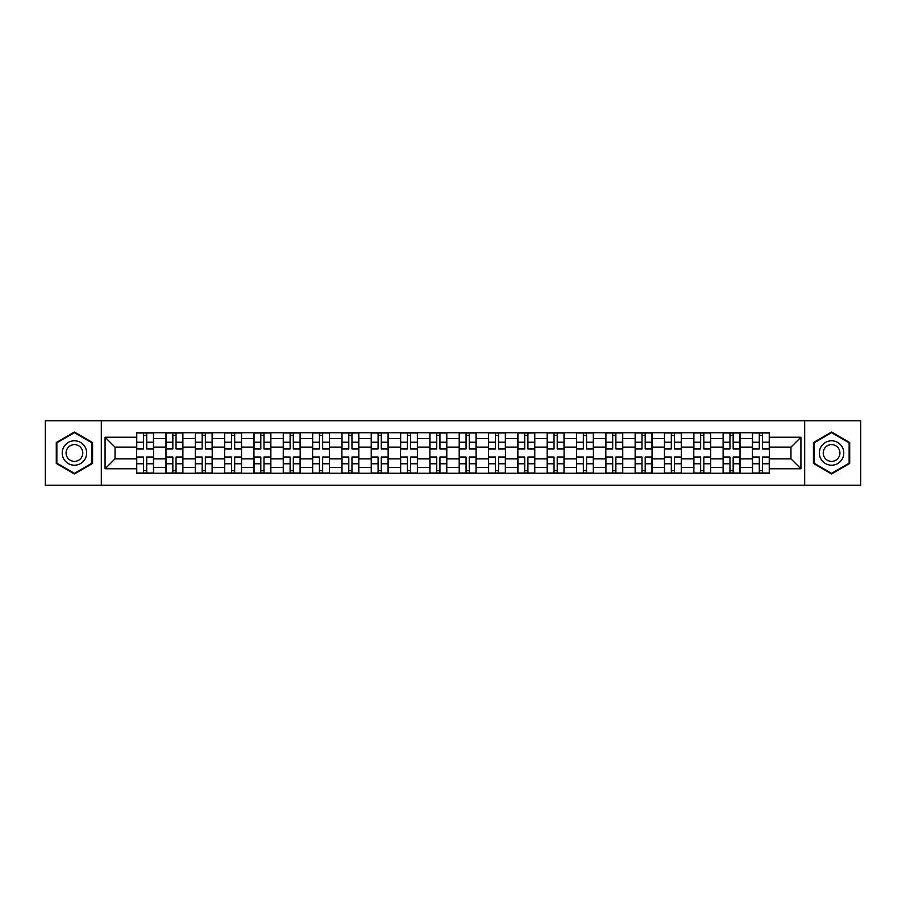 <?xml version="1.0" encoding="UTF-8"?>
<svg xmlns="http://www.w3.org/2000/svg" width="906" height="906" viewBox="0 0 906 906"><rect width="100%" height="100%" fill="white"/><g stroke="black" fill="none" stroke-linecap="round" stroke-linejoin="round"><path stroke-width="1.36" d="M804.687 485.231L860.7 485.231L860.7 420.769L45.3 420.769L45.3 485.231L804.687 485.231L804.687 420.769M165.979 473.204L165.979 438.527L153.567 438.527L153.567 473.204M153.567 438.527L153.567 432.796M165.979 438.527L165.979 432.796M182.887 432.796L182.887 473.204M195.3 473.204L195.3 432.796M212.219 432.796L212.219 473.204M224.62 473.204L224.62 432.796M241.54 432.796L241.54 473.204M253.94 473.204L253.94 432.796M270.86 432.796L270.86 473.204M283.261 473.204L283.261 432.796M300.18 432.796L300.18 473.204M312.593 473.204L312.593 432.796M329.501 432.796L329.501 473.204M341.913 473.204L341.913 432.796M358.833 432.796L358.833 473.204M371.234 473.204L371.234 432.796M388.153 432.796L388.153 473.204M400.554 473.204L400.554 432.796M417.473 432.796L417.473 473.204M429.886 473.204L429.886 432.796M446.794 432.796L446.794 473.204M459.206 473.204L459.206 432.796M476.114 432.796L476.114 473.204M488.527 473.204L488.527 432.796M505.446 432.796L505.446 473.204M517.847 473.204L517.847 432.796M534.767 432.796L534.767 473.204M547.167 473.204L547.167 432.796M564.087 432.796L564.087 473.204M576.499 473.204L576.499 432.796M593.407 432.796L593.407 473.204M605.82 473.204L605.82 432.796M622.739 432.796L622.739 473.204M635.14 473.204L635.14 432.796M652.06 432.796L652.06 473.204M664.46 473.204L664.46 432.796M681.38 432.796L681.38 473.204M693.781 473.204L693.781 432.796M710.7 432.796L710.7 473.204M723.113 473.204L723.113 432.796M740.021 432.796L740.021 473.204M752.433 473.204L752.433 432.796M752.433 458.832L740.021 458.832M723.113 458.832L710.7 458.832M693.781 458.832L681.38 458.832M664.46 458.832L652.06 458.832M635.14 458.832L622.739 458.832M605.82 458.832L593.407 458.832M576.499 458.832L564.087 458.832M547.167 458.832L534.767 458.832M517.847 458.832L505.446 458.832M488.527 458.832L476.114 458.832M459.206 458.832L446.794 458.832M429.886 458.832L417.473 458.832M400.554 458.832L388.153 458.832M371.234 458.832L358.833 458.832M341.913 458.832L329.501 458.832M312.593 458.832L300.18 458.832M283.261 458.832L270.86 458.832M253.94 458.832L241.54 458.832M224.62 458.832L212.219 458.832M195.3 458.832L182.887 458.832M165.979 458.832L153.567 458.832M752.433 447.168L740.021 447.168M723.113 447.168L710.7 447.168M693.781 447.168L681.38 447.168M664.46 447.168L652.06 447.168M635.14 447.168L622.739 447.168M605.82 447.168L593.407 447.168M576.499 447.168L564.087 447.168M547.167 447.168L534.767 447.168M517.847 447.168L505.446 447.168M488.527 447.168L476.114 447.168M459.206 447.168L446.794 447.168M429.886 447.168L417.473 447.168M400.554 447.168L388.153 447.168M371.234 447.168L358.833 447.168M341.913 447.168L329.501 447.168M312.593 447.168L300.18 447.168M283.261 447.168L270.86 447.168M253.94 447.168L241.54 447.168M224.62 447.168L212.219 447.168M195.3 447.168L182.887 447.168M165.979 447.168L153.567 447.168M115.039 458.832L136.647 458.832L136.647 447.168L115.039 447.168L115.039 458.832L105.073 468.787L105.073 437.213L136.647 437.213L136.647 447.168M769.353 447.168L769.353 458.832L790.961 458.832L790.961 447.168L769.353 447.168L769.353 432.796L136.647 432.796L136.647 437.213M769.353 437.213L800.927 437.213L800.927 468.787L769.353 468.787L769.353 458.832M136.647 458.832L136.647 473.204L769.353 473.204L769.353 468.787M136.647 468.787L105.073 468.787M101.313 485.231L101.313 420.769M92.571 442.524L74.439 432.06L56.297 442.524L56.297 463.476L74.439 473.94L92.571 463.476L92.571 442.524M849.703 442.524L831.561 432.06L813.429 442.524L813.429 463.476L831.561 473.94L849.703 463.476L849.703 442.524M146.704 470.384L143.51 470.384M143.51 435.616L146.704 435.616M176.036 470.384L172.831 470.384M172.831 435.616L176.036 435.616M205.356 470.384L202.163 470.384M202.163 435.616L205.356 435.616M234.677 470.384L231.483 470.384M231.483 435.616L234.677 435.616M263.997 470.384L260.803 470.384M260.803 435.616L263.997 435.616M293.317 470.384L290.124 470.384M290.124 435.616L293.317 435.616M322.649 470.384L319.444 470.384M319.444 435.616L322.649 435.616M351.97 470.384L348.776 470.384M348.776 435.616L351.97 435.616M381.29 470.384L378.096 470.384M378.096 435.616L381.29 435.616M410.611 470.384L407.417 470.384M407.417 435.616L410.611 435.616M439.931 470.384L436.737 470.384M436.737 435.616L439.931 435.616M469.263 470.384L466.069 470.384M466.069 435.616L469.263 435.616M498.583 470.384L495.389 470.384M495.389 435.616L498.583 435.616M527.904 470.384L524.71 470.384M524.71 435.616L527.904 435.616M557.224 470.384L554.03 470.384M554.03 435.616L557.224 435.616M586.556 470.384L583.351 470.384M583.351 435.616L586.556 435.616M615.876 470.384L612.683 470.384M612.683 435.616L615.876 435.616M645.197 470.384L642.003 470.384M642.003 435.616L645.197 435.616M674.517 470.384L671.323 470.384M671.323 435.616L674.517 435.616M703.837 470.384L700.644 470.384M700.644 435.616L703.837 435.616M733.169 470.384L729.964 470.384M729.964 435.616L733.169 435.616M762.49 470.384L759.296 470.384M759.296 435.616L762.49 435.616M105.073 437.213L115.039 447.168M790.961 458.832L800.927 468.787M790.961 447.168L800.927 437.213M146.704 448.957L146.704 432.977L153.476 432.977L153.476 448.957L146.704 448.957M143.51 435.424L146.704 435.424M143.51 432.977L136.749 432.977L136.749 448.957L143.51 448.957L143.51 432.977L149.433 432.977M143.51 457.043L143.51 473.023L136.749 473.023L136.749 457.043L143.51 457.043M146.704 470.576L143.51 470.576M146.704 473.023L153.476 473.023L153.476 457.043L146.704 457.043L146.704 473.023L140.792 473.023M176.036 448.957L176.036 432.977L182.797 432.977L182.797 448.957L176.036 448.957M172.831 435.424L176.036 435.424M172.831 432.977L166.07 432.977L166.07 448.957L172.831 448.957L172.831 432.977L176.036 432.977M205.356 448.957L205.356 432.977L212.117 432.977L212.117 448.957L205.356 448.957M202.163 435.424L205.356 435.424M202.163 432.977L195.39 432.977L195.39 448.957L202.163 448.957L202.163 432.977L208.074 432.977M63.85 459.104A12.22 12.22 0 0 0 80.543 463.578A12.22 12.22 0 0 0 85.017 446.896A12.22 12.22 0 0 0 68.324 442.422A12.22 12.22 0 0 0 63.85 459.104M67.191 457.179A8.369 8.369 0 0 0 78.618 460.248A8.369 8.369 0 0 0 81.676 448.821A8.369 8.369 0 0 0 70.249 445.752A8.369 8.369 0 0 0 67.191 457.179M74.439 432.706L92.004 442.853L92.004 463.147L74.439 473.294L56.863 463.147L56.863 442.853L74.439 432.706M820.983 459.104A12.22 12.22 0 0 0 837.676 463.578A12.22 12.22 0 0 0 842.15 446.896A12.22 12.22 0 0 0 825.457 442.422A12.22 12.22 0 0 0 820.983 459.104M824.324 457.179A8.369 8.369 0 0 0 835.751 460.248A8.369 8.369 0 0 0 838.809 448.821A8.369 8.369 0 0 0 827.382 445.752A8.369 8.369 0 0 0 824.324 457.179M831.561 432.706L849.137 442.853L849.137 463.147L831.561 473.294L813.996 463.147L813.996 442.853L831.561 432.706M172.831 457.043L172.831 473.023L166.07 473.023L166.07 457.043L172.831 457.043M176.036 470.576L172.831 470.576M176.036 473.023L182.797 473.023L182.797 457.043L176.036 457.043L176.036 473.023L170.113 473.023M202.163 457.043L202.163 473.023L195.39 473.023L195.39 457.043L202.163 457.043M205.356 470.576L202.163 470.576M205.356 473.023L212.117 473.023L212.117 457.043L205.356 457.043L205.356 473.023L199.433 473.023M234.677 448.957L234.677 432.977L241.449 432.977L241.449 448.957L234.677 448.957M231.483 435.424L234.677 435.424M231.483 432.977L224.711 432.977L224.711 448.957L231.483 448.957L231.483 432.977L237.406 432.977M263.997 448.957L263.997 432.977L270.769 432.977L270.769 448.957L263.997 448.957M260.803 435.424L263.997 435.424M260.803 432.977L254.042 432.977L254.042 448.957L260.803 448.957L260.803 432.977L266.726 432.977M293.317 448.957L293.317 432.977L300.09 432.977L300.09 448.957L293.317 448.957M290.124 435.424L293.317 435.424M290.124 432.977L283.363 432.977L283.363 448.957L290.124 448.957L290.124 432.977L296.047 432.977M231.483 457.043L231.483 473.023L224.711 473.023L224.711 457.043L231.483 457.043M234.677 470.576L231.483 470.576M234.677 473.023L241.449 473.023L241.449 457.043L234.677 457.043L234.677 473.023L231.483 473.023M260.803 457.043L260.803 473.023L254.042 473.023L254.042 457.043L260.803 457.043M263.997 470.576L260.803 470.576M263.997 473.023L270.769 473.023L270.769 457.043L263.997 457.043L263.997 473.023L258.074 473.023M290.124 457.043L290.124 473.023L283.363 473.023L283.363 457.043L290.124 457.043M293.317 470.576L290.124 470.576M293.317 473.023L300.09 473.023L300.09 457.043L293.317 457.043L293.317 473.023L287.406 473.023M322.649 448.957L322.649 432.977L329.41 432.977L329.41 448.957L322.649 448.957M319.444 435.424L322.649 435.424M319.444 432.977L312.683 432.977L312.683 448.957L319.444 448.957L319.444 432.977L325.367 432.977M319.444 457.043L319.444 473.023L312.683 473.023L312.683 457.043L319.444 457.043M322.649 470.576L319.444 470.576M322.649 473.023L329.41 473.023L329.41 457.043L322.649 457.043L322.649 473.023L316.726 473.023M351.97 448.957L351.97 432.977L358.731 432.977L358.731 448.957L351.97 448.957M348.776 435.424L351.97 435.424M348.776 432.977L342.004 432.977L342.004 448.957L348.776 448.957L348.776 432.977L354.699 432.977M348.776 457.043L348.776 473.023L342.004 473.023L342.004 457.043L348.776 457.043M351.97 470.576L348.776 470.576M351.97 473.023L358.731 473.023L358.731 457.043L351.97 457.043L351.97 473.023L346.047 473.023M381.29 448.957L381.29 432.977L388.062 432.977L388.062 448.957L381.29 448.957M378.096 435.424L381.29 435.424M378.096 432.977L371.324 432.977L371.324 448.957L378.096 448.957L378.096 432.977L381.29 432.977M378.096 457.043L378.096 473.023L371.324 473.023L371.324 457.043L378.096 457.043M381.29 470.576L378.096 470.576M381.29 473.023L388.062 473.023L388.062 457.043L381.29 457.043L381.29 473.023L375.367 473.023M410.611 448.957L410.611 432.977L417.383 432.977L417.383 448.957L410.611 448.957M407.417 435.424L410.611 435.424M407.417 432.977L400.656 432.977L400.656 448.957L407.417 448.957L407.417 432.977L410.611 432.977M407.417 457.043L407.417 473.023L400.656 473.023L400.656 457.043L407.417 457.043M410.611 470.576L407.417 470.576M410.611 473.023L417.383 473.023L417.383 457.043L410.611 457.043L410.611 473.023L404.688 473.023M439.931 448.957L439.931 432.977L446.703 432.977L446.703 448.957L439.931 448.957M436.737 435.424L439.931 435.424M436.737 432.977L429.976 432.977L429.976 448.957L436.737 448.957L436.737 432.977L439.931 432.977M469.263 448.957L469.263 432.977L476.024 432.977L476.024 448.957L469.263 448.957M466.069 435.424L469.263 435.424M466.069 432.977L459.297 432.977L459.297 448.957L466.069 448.957L466.069 432.977L471.981 432.977M498.583 448.957L498.583 432.977L505.344 432.977L505.344 448.957L498.583 448.957M495.389 435.424L498.583 435.424M495.389 432.977L488.617 432.977L488.617 448.957L495.389 448.957L495.389 432.977L501.312 432.977M527.904 448.957L527.904 432.977L534.676 432.977L534.676 448.957L527.904 448.957M524.71 435.424L527.904 435.424M524.71 432.977L517.938 432.977L517.938 448.957L524.71 448.957L524.71 432.977L530.633 432.977M557.224 448.957L557.224 432.977L563.996 432.977L563.996 448.957L557.224 448.957M554.03 435.424L557.224 435.424M554.03 432.977L547.269 432.977L547.269 448.957L554.03 448.957L554.03 432.977L559.953 432.977M586.556 448.957L586.556 432.977L593.317 432.977L593.317 448.957L586.556 448.957M583.351 435.424L586.556 435.424M583.351 432.977L576.59 432.977L576.59 448.957L583.351 448.957L583.351 432.977L586.556 432.977M436.737 457.043L436.737 473.023L429.976 473.023L429.976 457.043L436.737 457.043M439.931 470.576L436.737 470.576M439.931 473.023L446.703 473.023L446.703 457.043L439.931 457.043L439.931 473.023L434.019 473.023M466.069 457.043L466.069 473.023L459.297 473.023L459.297 457.043L466.069 457.043M469.263 470.576L466.069 470.576M469.263 473.023L476.024 473.023L476.024 457.043L469.263 457.043L469.263 473.023L463.34 473.023M495.389 457.043L495.389 473.023L488.617 473.023L488.617 457.043L495.389 457.043M498.583 470.576L495.389 470.576M498.583 473.023L505.344 473.023L505.344 457.043L498.583 457.043L498.583 473.023L492.66 473.023M524.71 457.043L524.71 473.023L517.938 473.023L517.938 457.043L524.71 457.043M527.904 470.576L524.71 470.576M527.904 473.023L534.676 473.023L534.676 457.043L527.904 457.043L527.904 473.023L521.981 473.023M554.03 457.043L554.03 473.023L547.269 473.023L547.269 457.043L554.03 457.043M557.224 470.576L554.03 470.576M557.224 473.023L563.996 473.023L563.996 457.043L557.224 457.043L557.224 473.023L551.301 473.023M583.351 457.043L583.351 473.023L576.59 473.023L576.59 457.043L583.351 457.043M586.556 470.576L583.351 470.576M586.556 473.023L593.317 473.023L593.317 457.043L586.556 457.043L586.556 473.023L580.633 473.023M615.876 448.957L615.876 432.977L622.637 432.977L622.637 448.957L615.876 448.957M612.683 435.424L615.876 435.424M612.683 432.977L605.91 432.977L605.91 448.957L612.683 448.957L612.683 432.977L615.876 432.977M612.683 457.043L612.683 473.023L605.91 473.023L605.91 457.043L612.683 457.043M615.876 470.576L612.683 470.576M615.876 473.023L622.637 473.023L622.637 457.043L615.876 457.043L615.876 473.023L609.953 473.023M645.197 448.957L645.197 432.977L651.958 432.977L651.958 448.957L645.197 448.957M642.003 435.424L645.197 435.424M642.003 432.977L635.231 432.977L635.231 448.957L642.003 448.957L642.003 432.977L645.197 432.977M642.003 457.043L642.003 473.023L635.231 473.023L635.231 457.043L642.003 457.043M645.197 470.576L642.003 470.576M645.197 473.023L651.958 473.023L651.958 457.043L645.197 457.043L645.197 473.023L639.274 473.023M674.517 448.957L674.517 432.977L681.289 432.977L681.289 448.957L674.517 448.957M671.323 435.424L674.517 435.424M671.323 432.977L664.551 432.977L664.551 448.957L671.323 448.957L671.323 432.977L674.517 432.977M671.323 457.043L671.323 473.023L664.551 473.023L664.551 457.043L671.323 457.043M674.517 470.576L671.323 470.576M674.517 473.023L681.289 473.023L681.289 457.043L674.517 457.043L674.517 473.023L671.323 473.023M703.837 448.957L703.837 432.977L710.61 432.977L710.61 448.957L703.837 448.957M700.644 435.424L703.837 435.424M700.644 432.977L693.883 432.977L693.883 448.957L700.644 448.957L700.644 432.977L706.567 432.977M700.644 457.043L700.644 473.023L693.883 473.023L693.883 457.043L700.644 457.043M703.837 470.576L700.644 470.576M703.837 473.023L710.61 473.023L710.61 457.043L703.837 457.043L703.837 473.023L697.926 473.023M733.169 448.957L733.169 432.977L739.93 432.977L739.93 448.957L733.169 448.957M729.964 435.424L733.169 435.424M729.964 432.977L723.203 432.977L723.203 448.957L729.964 448.957L729.964 432.977L735.887 432.977M729.964 457.043L729.964 473.023L723.203 473.023L723.203 457.043L729.964 457.043M733.169 470.576L729.964 470.576M733.169 473.023L739.93 473.023L739.93 457.043L733.169 457.043L733.169 473.023L727.246 473.023M762.49 448.957L762.49 432.977L769.251 432.977L769.251 448.957L762.49 448.957M759.296 435.424L762.49 435.424M759.296 432.977L752.524 432.977L752.524 448.957L759.296 448.957L759.296 432.977L765.208 432.977M759.296 457.043L759.296 473.023L752.524 473.023L752.524 457.043L759.296 457.043M762.49 470.576L759.296 470.576M762.49 473.023L769.251 473.023L769.251 457.043L762.49 457.043L762.49 473.023L756.567 473.023M723.113 438.527L710.7 438.527M693.781 438.527L681.38 438.527M664.46 438.527L652.06 438.527M635.14 438.527L622.739 438.527M605.82 438.527L593.407 438.527M576.499 438.527L564.087 438.527M547.167 438.527L534.767 438.527M517.847 438.527L505.446 438.527M488.527 438.527L476.114 438.527M459.206 438.527L446.794 438.527M429.886 438.527L417.473 438.527M400.554 438.527L388.153 438.527M371.234 438.527L358.833 438.527M341.913 438.527L329.501 438.527M312.593 438.527L300.18 438.527M283.261 438.527L270.86 438.527M253.94 438.527L241.54 438.527M224.62 438.527L212.219 438.527M195.3 438.527L182.887 438.527M752.433 438.527L740.021 438.527M723.113 467.473L710.7 467.473M693.781 467.473L681.38 467.473M664.46 467.473L652.06 467.473M635.14 467.473L622.739 467.473M605.82 467.473L593.407 467.473M576.499 467.473L564.087 467.473M547.167 467.473L534.767 467.473M517.847 467.473L505.446 467.473M488.527 467.473L476.114 467.473M459.206 467.473L446.794 467.473M429.886 467.473L417.473 467.473M400.554 467.473L388.153 467.473M371.234 467.473L358.833 467.473M341.913 467.473L329.501 467.473M312.593 467.473L300.18 467.473M283.261 467.473L270.86 467.473M253.94 467.473L241.54 467.473M224.62 467.473L212.219 467.473M195.3 467.473L182.887 467.473M165.979 467.473L153.567 467.473M752.433 467.473L740.021 467.473M146.704 448.561L153.476 448.561M146.704 442.219L153.476 442.219M136.749 448.561L143.51 448.561M136.749 442.219L143.51 442.219M143.51 457.439L136.749 457.439M143.51 463.781L136.749 463.781M153.476 457.439L146.704 457.439M153.476 463.781L146.704 463.781M176.036 448.561L182.797 448.561M176.036 442.219L182.797 442.219M166.07 448.561L172.831 448.561M166.07 442.219L172.831 442.219M205.356 448.561L212.117 448.561M205.356 442.219L212.117 442.219M195.39 448.561L202.163 448.561M195.39 442.219L202.163 442.219M172.831 457.439L166.07 457.439M172.831 463.781L166.07 463.781M182.797 457.439L176.036 457.439M182.797 463.781L176.036 463.781M202.163 457.439L195.39 457.439M202.163 463.781L195.39 463.781M212.117 457.439L205.356 457.439M212.117 463.781L205.356 463.781M234.677 448.561L241.449 448.561M234.677 442.219L241.449 442.219M224.711 448.561L231.483 448.561M224.711 442.219L231.483 442.219M263.997 448.561L270.769 448.561M263.997 442.219L270.769 442.219M254.042 448.561L260.803 448.561M254.042 442.219L260.803 442.219M293.317 448.561L300.09 448.561M293.317 442.219L300.09 442.219M283.363 448.561L290.124 448.561M283.363 442.219L290.124 442.219M231.483 457.439L224.711 457.439M231.483 463.781L224.711 463.781M241.449 457.439L234.677 457.439M241.449 463.781L234.677 463.781M260.803 457.439L254.042 457.439M260.803 463.781L254.042 463.781M270.769 457.439L263.997 457.439M270.769 463.781L263.997 463.781M290.124 457.439L283.363 457.439M290.124 463.781L283.363 463.781M300.09 457.439L293.317 457.439M300.09 463.781L293.317 463.781M322.649 448.561L329.41 448.561M322.649 442.219L329.41 442.219M312.683 448.561L319.444 448.561M312.683 442.219L319.444 442.219M319.444 457.439L312.683 457.439M319.444 463.781L312.683 463.781M329.41 457.439L322.649 457.439M329.41 463.781L322.649 463.781M351.97 448.561L358.731 448.561M351.97 442.219L358.731 442.219M342.004 448.561L348.776 448.561M342.004 442.219L348.776 442.219M348.776 457.439L342.004 457.439M348.776 463.781L342.004 463.781M358.731 457.439L351.97 457.439M358.731 463.781L351.97 463.781M381.29 448.561L388.062 448.561M381.29 442.219L388.062 442.219M371.324 448.561L378.096 448.561M371.324 442.219L378.096 442.219M378.096 457.439L371.324 457.439M378.096 463.781L371.324 463.781M388.062 457.439L381.29 457.439M388.062 463.781L381.29 463.781M410.611 448.561L417.383 448.561M410.611 442.219L417.383 442.219M400.656 448.561L407.417 448.561M400.656 442.219L407.417 442.219M407.417 457.439L400.656 457.439M407.417 463.781L400.656 463.781M417.383 457.439L410.611 457.439M417.383 463.781L410.611 463.781M439.931 448.561L446.703 448.561M439.931 442.219L446.703 442.219M429.976 448.561L436.737 448.561M429.976 442.219L436.737 442.219M469.263 448.561L476.024 448.561M469.263 442.219L476.024 442.219M459.297 448.561L466.069 448.561M459.297 442.219L466.069 442.219M498.583 448.561L505.344 448.561M498.583 442.219L505.344 442.219M488.617 448.561L495.389 448.561M488.617 442.219L495.389 442.219M527.904 448.561L534.676 448.561M527.904 442.219L534.676 442.219M517.938 448.561L524.71 448.561M517.938 442.219L524.71 442.219M557.224 448.561L563.996 448.561M557.224 442.219L563.996 442.219M547.269 448.561L554.03 448.561M547.269 442.219L554.03 442.219M586.556 448.561L593.317 448.561M586.556 442.219L593.317 442.219M576.59 448.561L583.351 448.561M576.59 442.219L583.351 442.219M436.737 457.439L429.976 457.439M436.737 463.781L429.976 463.781M446.703 457.439L439.931 457.439M446.703 463.781L439.931 463.781M466.069 457.439L459.297 457.439M466.069 463.781L459.297 463.781M476.024 457.439L469.263 457.439M476.024 463.781L469.263 463.781M495.389 457.439L488.617 457.439M495.389 463.781L488.617 463.781M505.344 457.439L498.583 457.439M505.344 463.781L498.583 463.781M524.71 457.439L517.938 457.439M524.71 463.781L517.938 463.781M534.676 457.439L527.904 457.439M534.676 463.781L527.904 463.781M554.03 457.439L547.269 457.439M554.03 463.781L547.269 463.781M563.996 457.439L557.224 457.439M563.996 463.781L557.224 463.781M583.351 457.439L576.59 457.439M583.351 463.781L576.59 463.781M593.317 457.439L586.556 457.439M593.317 463.781L586.556 463.781M615.876 448.561L622.637 448.561M615.876 442.219L622.637 442.219M605.91 448.561L612.683 448.561M605.91 442.219L612.683 442.219M612.683 457.439L605.91 457.439M612.683 463.781L605.91 463.781M622.637 457.439L615.876 457.439M622.637 463.781L615.876 463.781M645.197 448.561L651.958 448.561M645.197 442.219L651.958 442.219M635.231 448.561L642.003 448.561M635.231 442.219L642.003 442.219M642.003 457.439L635.231 457.439M642.003 463.781L635.231 463.781M651.958 457.439L645.197 457.439M651.958 463.781L645.197 463.781M674.517 448.561L681.289 448.561M674.517 442.219L681.289 442.219M664.551 448.561L671.323 448.561M664.551 442.219L671.323 442.219M671.323 457.439L664.551 457.439M671.323 463.781L664.551 463.781M681.289 457.439L674.517 457.439M681.289 463.781L674.517 463.781M703.837 448.561L710.61 448.561M703.837 442.219L710.61 442.219M693.883 448.561L700.644 448.561M693.883 442.219L700.644 442.219M700.644 457.439L693.883 457.439M700.644 463.781L693.883 463.781M710.61 457.439L703.837 457.439M710.61 463.781L703.837 463.781M733.169 448.561L739.93 448.561M733.169 442.219L739.93 442.219M723.203 448.561L729.964 448.561M723.203 442.219L729.964 442.219M729.964 457.439L723.203 457.439M729.964 463.781L723.203 463.781M739.93 457.439L733.169 457.439M739.93 463.781L733.169 463.781M762.49 448.561L769.251 448.561M762.49 442.219L769.251 442.219M752.524 448.561L759.296 448.561M752.524 442.219L759.296 442.219M759.296 457.439L752.524 457.439M759.296 463.781L752.524 463.781M769.251 457.439L762.49 457.439M769.251 463.781L762.49 463.781"/></g></svg>
